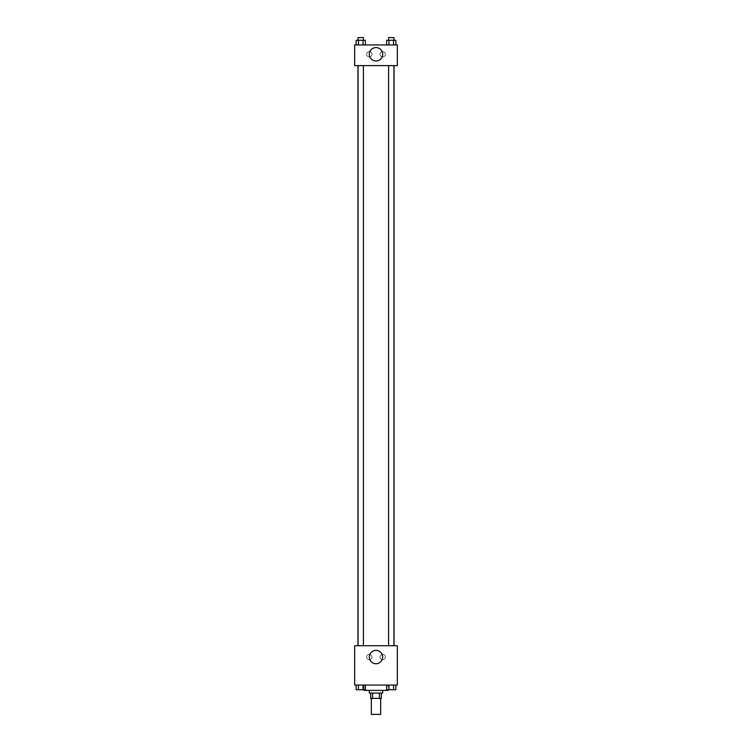 <?xml version="1.0" encoding="UTF-8"?>
<svg xmlns="http://www.w3.org/2000/svg" width="752" height="752" viewBox="0 0 752 752"><rect width="100%" height="100%" fill="white"/><g stroke="black" fill="none" stroke-linecap="round" stroke-linejoin="round"><path stroke-width="0.56" stroke-dasharray="3.76 2.82" d="M380.672 714.4L371.328 714.4M380.672 698.401L371.328 698.401L380.672 698.401M372.578 698.401L370.67 698.401L370.67 693.062L372.578 693.062L372.578 698.401L381.33 698.401L381.33 693.062L379.422 693.062L379.422 698.401M372.578 693.062L370.67 693.062M379.422 693.062L381.33 693.062M369.335 693.062L382.665 693.062M376 690.392L369.335 690.392L376 690.392M388.004 685.063L363.996 685.063L388.004 685.063L388.004 690.392L363.996 690.392M354.662 685.063L397.338 685.063L397.338 645.724L354.662 645.724L354.662 685.063M386.641 685.063L386.641 689.725L388.944 689.725L386.641 689.725L388.944 689.725L388.944 685.063L393.569 685.063L386.641 685.063L395.872 685.063L386.641 685.063L388.944 685.063L388.944 689.725L395.872 689.725L393.569 689.725L395.872 689.725L395.872 685.063L393.569 685.063L393.569 689.725L388.944 689.725L393.569 689.725L393.569 685.063L395.872 685.063L388.944 685.063L395.872 685.063M365.359 685.063L356.128 685.063L363.056 685.063L363.056 689.725L365.359 689.725L363.056 689.725L365.359 689.725L365.359 685.063L356.128 685.063L358.431 685.063L358.431 689.725L363.056 689.725L358.431 689.725L363.056 689.725L363.056 685.063L363.056 689.725M354.662 653.723L354.662 651.392L354.662 653.723M376 663.743A6.693 6.693 0 0 0 381.79 653.714A6.693 6.693 0 0 0 370.21 653.714A6.693 6.693 0 0 0 376 663.743M397.338 653.723L397.338 651.392L397.338 653.723M369.335 654.39A2.67 2.67 0 0 0 367.023 658.385A2.67 2.67 0 0 0 371.638 658.385A2.67 2.67 0 0 0 369.335 654.39A2.67 2.67 0 0 1 371.638 658.385A2.67 2.67 0 0 1 367.023 658.385A2.67 2.67 0 0 1 369.335 654.39M382.665 654.39A2.67 2.67 0 0 0 380.362 658.385A2.67 2.67 0 0 0 384.977 658.385A2.67 2.67 0 0 0 382.665 654.39A2.67 2.67 0 0 1 384.977 658.385A2.67 2.67 0 0 1 380.362 658.385A2.67 2.67 0 0 1 382.665 654.39M388.587 645.724L393.926 645.724L388.587 645.724L393.926 645.724L388.587 645.724L388.587 65.603L393.926 65.603L388.587 65.603M363.413 645.724L358.074 645.724L363.413 645.724L358.074 645.724L363.413 645.724L363.413 65.603L358.074 65.603L363.413 65.603M394.029 645.724L357.971 645.724L394.029 645.724M394.029 65.603L357.971 65.603L394.029 65.603M393.926 65.603L393.926 645.724M397.338 65.603L354.662 65.603L354.662 44.932L397.338 44.932L397.338 65.603M366.666 54.266A2.67 2.67 0 0 0 369.335 56.936A2.67 2.67 0 0 0 371.996 54.266A2.67 2.67 0 0 0 369.335 51.606A2.67 2.67 0 0 0 366.666 54.266M385.334 54.266A2.67 2.67 0 0 0 382.665 51.606A2.67 2.67 0 0 0 380.004 54.266A2.67 2.67 0 0 0 382.665 56.936A2.67 2.67 0 0 0 385.334 54.266M386.641 44.932L395.872 44.932L386.641 44.932L395.872 44.932L386.641 44.932L395.872 44.932L386.641 44.932L386.641 40.27L395.872 40.27L393.569 40.27L393.569 44.932L393.569 40.27L388.944 40.27L388.944 44.932L388.944 40.27L386.641 40.27L395.872 40.27L395.872 44.932M356.128 44.932L365.359 44.932L356.128 44.932L365.359 44.932L356.128 44.932L356.128 40.27L365.359 40.27L363.056 40.27L363.056 44.932L363.056 40.27L358.431 40.27L358.431 44.932L358.431 40.27L356.128 40.27L365.359 40.27L365.359 44.932M369.335 51.606A2.67 2.67 0 0 1 371.638 55.601A2.67 2.67 0 0 1 367.023 55.601A2.67 2.67 0 0 1 369.335 51.606M382.665 51.606A2.67 2.67 0 0 1 384.977 55.601A2.67 2.67 0 0 1 380.362 55.601A2.67 2.67 0 0 1 382.665 51.606M354.662 59.934L354.662 55.272L354.662 59.934M397.338 55.272L397.338 59.934L397.338 55.272M382.693 54.266A6.693 6.693 0 0 0 372.654 48.476A6.693 6.693 0 0 0 372.654 60.066A6.693 6.693 0 0 0 382.693 54.266M393.926 40.27L388.587 40.27L393.926 40.27L388.587 40.27L393.926 40.27L393.926 37.6L388.587 37.6L393.926 37.6L388.587 37.6L388.587 40.27M363.413 40.27L358.074 40.27L363.413 40.27L358.074 40.27L363.413 40.27L363.413 37.6L358.074 37.6L363.413 37.6L358.074 37.6L358.074 40.27M393.569 40.27L393.569 44.932M388.944 40.27L388.944 44.932M363.056 40.27L363.056 44.932M358.431 40.27L358.431 44.932M393.926 689.725L388.587 689.725M356.128 685.063L358.431 685.063L356.128 685.063L356.128 689.725L358.431 689.725L356.128 689.725L358.431 689.725L358.431 685.063L363.056 685.063L356.128 685.063L363.056 685.063M363.413 689.725L358.074 689.725M393.569 685.063L393.569 689.725M388.944 685.063L388.944 689.725M358.431 685.063L358.431 689.725M363.996 685.063L363.996 689.725M358.074 65.603L358.074 645.724"/><path stroke-width="1.13" d="M371.328 698.401L371.328 714.4L380.672 714.4L380.672 698.401M379.422 693.062L379.422 698.401L370.67 698.401L370.67 693.062M379.422 698.401L381.33 698.401L381.33 693.062M382.665 690.392L382.665 693.062L369.335 693.062L369.335 690.392M372.578 693.062L372.578 698.401M363.996 689.725L363.996 690.392L388.004 690.392L388.004 689.725M397.338 685.063L354.662 685.063L354.662 645.724L397.338 645.724L397.338 685.063M376 663.743A6.693 6.693 0 0 1 370.21 653.714A6.693 6.693 0 0 1 381.79 653.714A6.693 6.693 0 0 1 376 663.743M394.029 65.603L394.029 645.724M388.587 645.724L388.587 65.603M363.413 65.603L363.413 645.724M397.338 65.603L354.662 65.603L354.662 44.932L397.338 44.932L397.338 65.603M382.693 54.266A6.693 6.693 0 0 1 372.654 60.066A6.693 6.693 0 0 1 372.654 48.476A6.693 6.693 0 0 1 382.693 54.266M395.872 44.932L395.872 40.27L386.641 40.27L386.641 44.932M393.569 40.27L393.569 44.932M388.944 40.27L388.944 44.932M388.587 40.27L388.587 37.6L393.926 37.6L393.926 40.27M365.359 44.932L365.359 40.27L356.128 40.27L356.128 44.932M363.056 40.27L363.056 44.932M358.431 40.27L358.431 44.932M358.074 40.27L358.074 37.6L363.413 37.6L363.413 40.27M395.872 685.063L395.872 689.725L386.641 689.725L386.641 685.063M393.569 685.063L393.569 689.725M388.944 685.063L388.944 689.725M393.926 689.725L388.587 689.725M365.359 685.063L365.359 689.725L356.128 689.725L356.128 685.063M363.056 685.063L363.056 689.725M358.431 685.063L358.431 689.725M363.413 689.725L358.074 689.725M357.971 65.603L357.971 645.724M393.926 645.724L393.926 65.603M358.074 65.603L358.074 645.724"/></g></svg>
